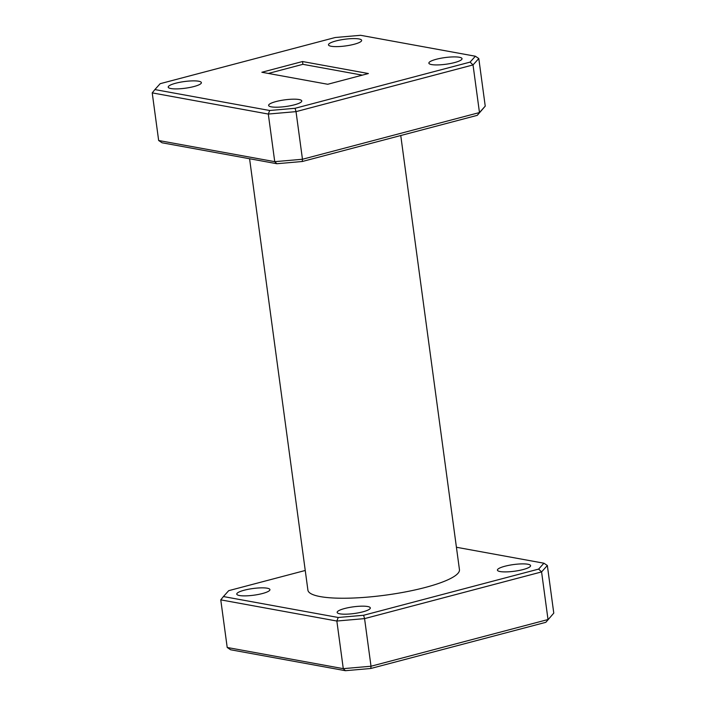 <?xml version="1.0" encoding="UTF-8"?>
<svg xmlns="http://www.w3.org/2000/svg" width="706" height="706" viewBox="0 0 706 706"><rect width="100%" height="100%" fill="white"/><g stroke="black" fill="none" stroke-linecap="round" stroke-linejoin="round"><path stroke-width="1.06" d="M504.905 566.238A16.732 3.362 -7.7 0 0 497.421 570.139A16.732 3.362 -7.7 0 0 506.317 571.895A16.732 3.362 -7.7 0 0 523.102 569.557A16.732 3.362 -7.7 0 0 530.585 565.647A16.732 3.362 -7.7 0 0 521.69 563.891A16.732 3.362 -7.7 0 0 504.905 566.238M244.25 590.207A16.732 3.362 -7.7 0 0 236.766 594.108A16.732 3.362 -7.7 0 0 245.662 595.873A16.732 3.362 -7.7 0 0 262.447 593.525A16.732 3.362 -7.7 0 0 269.93 589.625A16.732 3.362 -7.7 0 0 261.035 587.86A16.732 3.362 -7.7 0 0 244.25 590.207M344.643 608.519A16.732 3.362 -7.7 0 0 337.159 612.42A16.732 3.362 -7.7 0 0 346.055 614.176A16.732 3.362 -7.7 0 0 362.84 611.837A16.732 3.362 -7.7 0 0 370.323 607.928A16.732 3.362 -7.7 0 0 361.428 606.172A16.732 3.362 -7.7 0 0 344.643 608.519M335.968 40.948A16.732 3.362 -7.7 0 0 328.475 44.849A16.732 3.362 -7.7 0 0 337.38 46.614A16.732 3.362 -7.7 0 0 354.156 44.266A16.732 3.362 -7.7 0 0 361.649 40.366A16.732 3.362 -7.7 0 0 352.744 38.601A16.732 3.362 -7.7 0 0 335.968 40.948M436.361 59.251A16.732 3.362 -7.7 0 0 428.869 63.152A16.732 3.362 -7.7 0 0 437.773 64.917A16.732 3.362 -7.7 0 0 454.558 62.569A16.732 3.362 -7.7 0 0 462.042 58.669A16.732 3.362 -7.7 0 0 453.146 56.912A16.732 3.362 -7.7 0 0 436.361 59.251M276.099 101.532A16.732 3.362 -7.7 0 0 268.615 105.432A16.732 3.362 -7.7 0 0 277.511 107.197A16.732 3.362 -7.7 0 0 294.296 104.85A16.732 3.362 -7.7 0 0 301.78 100.949A16.732 3.362 -7.7 0 0 292.884 99.193A16.732 3.362 -7.7 0 0 276.099 101.532M175.706 83.229A16.732 3.362 -7.7 0 0 168.213 87.129A16.732 3.362 -7.7 0 0 177.118 88.894A16.732 3.362 -7.7 0 0 193.903 86.547A16.732 3.362 -7.7 0 0 201.386 82.646A16.732 3.362 -7.7 0 0 192.482 80.881A16.732 3.362 -7.7 0 0 175.706 83.229M400.752 135.526L459.447 569.636A76.46 15.373 172.3 0 1 425.241 587.463A76.46 15.373 172.3 0 1 348.561 598.176A76.46 15.373 172.3 0 1 307.904 590.128L249.58 158.744M302.521 61.528L261.855 72.259L327.743 84.27L368.4 73.539L302.521 61.528L302.892 64.325L362.328 75.145M268.342 73.442L302.892 64.325M305.248 570.474L228.709 590.666L223.431 596.552L338.209 617.485L363.616 615.27L538.643 569.089L541.581 571.922L364.57 618.615L371.012 666.235L548.015 619.533L541.581 571.922L547.344 565.497L553.778 613.117L545.835 622.313L370.809 668.485L345.41 670.7L230.624 649.767L227.208 647.481L343.284 668.653L336.85 621.033L220.766 599.862L227.208 647.481M477.291 115.334L479.471 112.554L473.029 64.934L296.026 111.636L302.468 159.256L479.471 112.554L485.234 106.138L477.291 115.334L302.265 161.506L276.858 163.721L162.08 142.788L158.656 140.503L274.74 161.665L268.306 114.054L152.222 92.883L158.656 140.503M475.376 56.233L360.589 35.3L335.191 37.515L160.165 83.687L154.888 89.574L269.666 110.498L295.073 108.292L470.09 62.11L475.376 56.233L478.792 58.519L485.234 106.138M538.643 569.089L543.92 563.212L456.42 547.256M545.835 622.313L553.778 613.117M478.792 58.519L473.029 64.934L470.09 62.11M363.616 615.27L364.57 618.615L336.85 621.033L338.209 617.485M345.41 670.7L343.284 668.653L371.012 666.235L370.809 668.485M295.073 108.292L296.026 111.636L268.306 114.054L269.666 110.498M276.858 163.721L274.74 161.665L302.468 159.256L302.265 161.506M152.222 92.883L154.888 89.574M547.344 565.497L543.92 563.212M223.431 596.552L220.766 599.862"/></g></svg>
